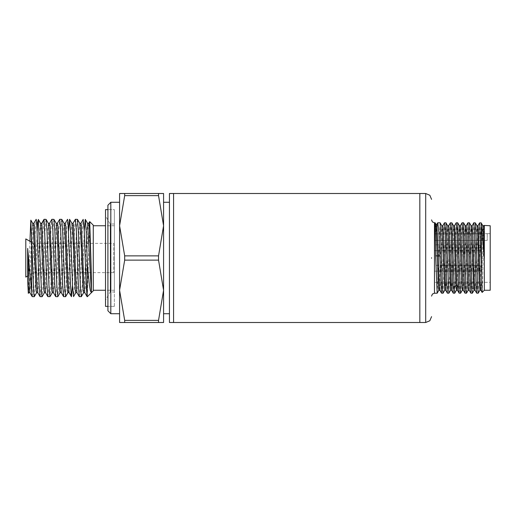 <?xml version="1.0" encoding="UTF-8"?>
<svg xmlns="http://www.w3.org/2000/svg" width="516" height="516" viewBox="0 0 516 516"><rect width="100%" height="100%" fill="white"/><g stroke="black" fill="none" stroke-linecap="round" stroke-linejoin="round"><path stroke-width="0.39" stroke-dasharray="2.58 1.94" d="M173.563 258L173.563 322.5L173.563 258M169.461 322.5L169.461 193.5M163.598 258L163.598 193.5L158.515 193.5L158.515 195.603L163.598 225.75L158.515 255.897L158.515 260.103L163.598 290.25L163.598 202.298L163.598 258M158.515 255.897L124.698 255.897L124.698 260.103L158.515 260.103M119.615 258L119.615 313.702L119.615 258M110.824 313.702L110.824 202.298M107.889 310.774L107.889 205.226M114.339 258L114.339 209.625L114.339 258M93.235 225.163L93.235 290.837M87.365 296.7L89.674 221.667M37.191 230.813L35.275 284.58L34.327 296.635M32.282 296.7L33.263 285.367L35.185 231.407L36.133 219.358M87.159 296.694L87.372 296.152M79.322 296.7L80.296 285.367L82.212 231.684L83.147 219.41M84.224 230.813L82.315 284.413L81.38 296.61M72.466 285.187L74.375 231.684L75.304 219.41M77.374 219.3L76.394 230.633L74.478 284.387L73.543 296.603M63.642 296.7L64.616 285.367L66.545 231.413L67.486 219.365M68.544 230.813L65.693 296.623M55.799 296.7L56.779 285.367L58.708 231.407L59.65 219.358M61.694 219.3L60.714 230.633L58.792 284.587L57.844 296.635M47.962 296.7L48.943 285.367L50.865 231.413L51.813 219.365M53.858 219.3L52.877 230.633L50.949 284.593L50.007 296.642M40.119 296.7L41.099 285.367L43.028 231.407L43.97 219.358M46.014 219.3L45.034 230.633L43.112 284.587L42.164 296.635M25.8 277.06L25.8 238.94M29.947 241.333L28.386 293.333M33.424 258L33.424 243.339L33.424 258M113.752 243.339L113.752 258L113.752 243.339L33.424 243.339L31.663 242.327M169.461 258L169.461 202.298L169.461 258M163.598 322.5L163.598 290.25L158.515 320.397L158.515 322.5L163.598 322.5M158.515 320.397L124.698 320.397L119.615 290.25L119.615 322.5L158.515 322.5M158.515 193.5L119.615 193.5L119.615 225.75L124.698 195.603L158.515 195.603M124.698 255.897L119.615 225.75L119.615 290.25L124.698 260.103M124.698 322.5L124.698 320.397M124.698 193.5L124.698 195.603M107.889 258L107.889 306.375L107.889 258M88.765 223.318L87.726 234.625L85.804 282.916L84.766 292.624M80.928 223.312L79.89 234.619L77.968 282.878L76.923 292.611M73.085 223.318L72.117 233.245L69.086 292.624M67.925 292.695L70.937 232.168L71.924 223.389M75.768 292.682L76.807 281.31L78.729 233.058L79.767 223.376M83.605 292.688L84.643 281.401L86.565 233.135L87.604 223.383M65.248 223.305L64.21 234.645L62.288 282.903L61.249 292.624M57.405 223.305L56.367 234.638L54.444 282.916L53.406 292.624M49.568 223.312L48.53 234.645L46.608 282.903L45.569 292.624M64.087 223.376L63.049 233.09L61.127 281.355L60.088 292.695M56.244 223.376L55.206 233.09L53.29 281.362L52.251 292.695M48.407 223.376L47.369 233.09L45.447 281.355L44.408 292.695M41.725 223.305L40.687 234.632L38.765 282.903L37.726 292.624M33.888 223.305L32.85 234.632L30.928 282.903L29.889 292.624M40.551 223.364L39.532 232.929L37.61 281.285L36.578 292.688M32.721 223.376L31.573 235.444M31.276 242.101L30.051 274.944L28.722 292.688M113.752 258L113.752 272.661L113.752 258M419.837 258L419.837 322.5L419.837 258M431.563 257.742L431.563 258.258M476.745 293.178L479.609 222.906M481.138 222.815L478.248 293.146M435.085 222.815L434.84 230.845L436.73 230.845L437.658 222.918M440.09 222.815L437.2 293.146M441.561 293.185L444.45 222.854M445.947 222.815L443.07 293.14M447.424 293.185L450.32 222.854M451.81 222.815L448.926 293.14M453.3 293.185L456.183 222.86M457.673 222.815L454.783 293.146M459.163 293.185L462.046 222.86M463.549 222.815L460.653 293.146M465.019 293.185L467.902 222.854M469.405 222.815L466.522 293.146M470.876 293.185L473.746 222.906M475.275 222.822L472.379 293.14M484.337 290.25L484.337 225.75M482.176 292.411L484.002 225.447M490.2 225.75L490.2 290.25M434.498 282.336L434.498 233.845L487.265 233.664L434.498 233.845L434.498 282.336L490.2 282.336M487.265 233.664L490.2 233.664M434.498 268.262L434.498 265.327L478.474 265.327L478.474 271.19L478.474 265.327L478.474 268.262L478.474 265.327L434.498 265.327L434.498 271.19L478.474 271.19L434.498 271.19L434.498 265.327L434.498 268.262M434.498 247.738L434.498 244.81L478.474 244.81L478.474 250.673L478.474 244.81L478.474 247.738L478.474 244.81L434.498 244.81L434.498 250.673L478.474 250.673L434.498 250.673L434.498 247.738M438.852 290.244L439.619 279.962L441.064 234.922L441.831 225.789M444.766 290.205L446.927 234.883L447.701 225.802M450.629 290.192L452.79 234.928L453.558 225.808M436.858 224.292L436.291 231.432L436.73 230.845M436.291 231.432L435.278 231.432L434.84 230.845M435.278 231.432L435.936 224.292M439.819 290.205L440.587 281.104L442.031 236.057L442.799 225.75M445.689 290.205L446.456 281.046L447.894 236.044L448.662 225.763M451.545 290.192L452.313 281.078L453.757 236.102L454.525 225.763M456.447 290.231L457.215 279.917L458.653 234.941L459.421 225.802M462.304 290.244L463.078 279.969L464.516 234.941L465.284 225.789M468.173 290.25L468.941 279.911L470.386 234.883L471.153 225.802M474.036 290.237L476.352 232.523L477.016 225.789M457.408 290.192L458.176 281.091L459.621 236.109L460.388 225.763M463.271 290.205L464.039 281.117L466.206 225.789M469.141 290.205L469.908 281.046L472.069 225.802M475.004 290.192L475.52 286.257L477.939 225.795M479.945 290.211L482.112 234.909L482.879 225.789M480.867 290.205L481.628 281.259L483.086 235.889L483.847 225.75M434.498 240.411L434.498 233.845L434.498 240.411L487.265 240.411L434.498 240.411M487.265 233.845L487.265 240.411L487.265 233.845M114.339 292.011L114.339 223.989L114.339 292.011L110.237 292.011L110.237 223.989L110.237 292.011L105.548 300.131L105.548 215.869L105.548 300.131M114.339 223.989L110.237 223.989L105.548 215.869M114.339 306.375L114.339 209.625L107.889 209.625L114.339 209.625L114.339 306.375L107.889 306.375L114.339 306.375M105.548 306.375L105.548 209.625M71.756 295.758L69.441 291.843L68.886 291.843M67.802 292.52L65.887 295.758M425.7 193.5L425.7 322.5M434.498 293.185L434.498 222.815M472.811 288.831L474.501 286.257L475.52 286.257L477.216 288.831M481.402 268.262L478.474 268.262L481.402 268.262L478.474 268.262L481.402 268.262L480.564 270.32L478.474 271.19L480.564 270.32L481.402 268.262L480.564 266.204L478.474 265.327L480.564 266.204L481.402 268.262M481.402 247.738L478.474 247.738L481.402 247.738L478.474 247.738L481.402 247.738L480.564 249.796L478.474 250.673L480.564 249.796L481.402 247.738L480.564 245.68L478.474 244.81L480.564 245.68L481.402 247.738M114.339 290.25L105.548 290.25M114.339 225.75L105.548 225.75M113.752 272.661L33.424 272.661L27.658 275.989"/><path stroke-width="0.77" d="M425.7 193.5L425.7 322.5L419.837 322.5L419.837 193.5L419.837 322.5L173.563 322.5L173.563 193.5L173.563 322.5L169.461 322.5L169.461 193.5L425.7 193.5L429.847 195.216L431.563 199.363M158.515 195.603L163.598 225.75L163.598 193.5L158.515 193.5L158.515 195.603L124.698 195.603L119.615 225.75L119.615 290.25L124.698 320.397L158.515 320.397L158.515 322.5L163.598 322.5L163.598 290.25L158.515 320.397M158.515 260.103L124.698 260.103L124.698 255.897L158.515 255.897L158.515 260.103L163.598 290.25L163.598 225.75L158.515 255.897M124.698 195.603L124.698 193.5L119.615 193.5L119.615 225.75L124.698 255.897M119.615 202.298L110.824 202.298L110.824 313.702L119.615 313.702M110.824 202.298L107.889 205.226L107.889 310.774L110.824 313.702M87.365 296.7L93.235 290.837L93.235 225.163L89.719 221.654L91.377 275.286L91.377 292.63L90.371 290.914L89.371 285.18L87.365 263.986L87.159 296.7L84.766 292.624L83.805 281.343L81.405 225.873L80.928 223.312L79.728 223.312M36.61 292.688L34.256 296.7L33.766 293.752L30.863 220.158L29.947 241.333M28.761 292.688L28.335 293.372L27.651 280.614L27.658 248.377L31.663 292.062L31.663 239.198M31.663 292.062L32.211 296.642L34.256 296.7M87.365 263.986L86.23 231.394L85.282 219.358L84.224 230.813M83.147 219.41L84.218 230.633L86.14 284.568L87.088 296.635M81.296 296.7L80.315 285.367L78.387 231.42L77.445 219.365L75.401 219.3L76.381 230.633L78.303 284.574L79.251 296.635L81.38 296.61M73.543 296.603L72.472 285.367L70.55 231.413L69.531 219.3L68.544 230.813M65.209 223.305L67.557 219.3L68.047 222.248L70.466 284.593L71.479 296.7L72.466 285.187M65.616 296.7L64.635 285.367L62.713 231.413L61.765 219.358L59.721 219.3L60.701 230.633L62.623 284.593L63.571 296.642L65.687 296.642L67.97 292.695M57.773 296.7L56.799 285.367L54.87 231.407L53.922 219.358L51.877 219.3L52.858 230.633L54.786 284.593L55.728 296.642L57.773 296.7L60.127 292.695M49.936 296.7L48.956 285.367L47.033 231.413L46.085 219.358L44.041 219.3L46.943 284.593L47.891 296.642L50.007 296.642L52.29 292.695M44.447 292.695L42.099 296.7L41.609 293.752L38.313 219.539L37.681 222.293L37.191 230.813M33.85 223.305L36.197 219.3L36.688 222.248L39.106 284.587L40.048 296.642L42.099 296.7M57.366 223.305L59.721 219.3M49.53 223.312L51.877 219.3M41.686 223.305L44.041 219.3M31.663 242.327L25.8 238.94L25.8 277.06L27.658 275.989M158.515 322.5L119.615 322.5L119.615 290.25L124.698 260.103M124.698 193.5L158.515 193.5M124.698 322.5L124.698 320.397M91.377 275.286L89.416 227.924L88.765 223.318L87.565 223.318M79.251 296.635L76.923 292.611L75.968 281.323L73.562 225.84L73.085 223.318L71.885 223.318M69.634 219.423L71.924 223.389L72.885 234.664L75.291 290.166L75.768 292.682L76.961 292.682M77.445 219.365L79.767 223.376L80.728 234.645L83.128 290.127L83.605 292.688L84.805 292.695M85.308 219.416L87.604 223.383L91.377 292.63M71.408 296.642L69.086 292.624L68.125 281.362L65.726 225.847L65.248 223.305L64.049 223.305M63.571 296.642L61.249 292.624L60.288 281.362L57.889 225.847L57.405 223.305L56.205 223.305M55.728 296.642L53.406 292.624L52.445 281.362L50.046 225.847L49.568 223.312L48.369 223.312M47.891 296.642L45.569 292.624L44.64 282.059L41.867 223.518L40.519 223.305M69.125 292.695L67.925 292.695L67.448 290.153L65.048 234.638L64.087 223.376L61.765 219.365M61.288 292.695L60.088 292.695L59.611 290.153L57.205 234.638L56.244 223.376L53.928 219.358M53.445 292.695L52.251 292.695L51.768 290.153L49.368 234.638L48.407 223.376L46.085 219.365M45.608 292.695L44.408 292.695L43.937 290.237L40.551 223.364M40.048 296.635L37.726 292.624L36.771 281.355L34.366 225.84L33.888 223.305L32.682 223.305M32.198 296.616L29.889 292.624L28.773 277.982L27.658 248.377M37.765 292.688L36.572 292.695L36.107 290.385L33.624 233.561L32.721 223.376L30.857 220.158M31.573 235.444L31.276 242.101M29.928 292.688L28.722 292.688L27.651 280.614M431.563 257.742L431.563 258.258M479.609 222.906L481.183 222.854L482.879 225.789L483.589 235.78L484.337 259.355L481.402 224.234L481.402 267.888L482.144 292.411L484.337 290.25L490.2 290.25L490.2 225.75L484.034 225.447M475.32 222.854L477.016 225.789L477.739 236.07L479.177 281.085L479.925 290.25L478.209 293.178L477.474 282.878L476.029 233.696L475.32 222.854L473.811 222.815L474.539 233.122L475.984 282.304L476.7 293.146L478.209 293.185M438.877 290.244L437.162 293.185L434.498 293.185L434.498 222.815L435.085 222.815L435.936 224.292L438.471 287.56L438.852 290.244L439.838 290.244M437.162 293.185L435.633 255.794L438.342 255.975L436.884 224.254L437.774 222.815L440.09 222.815L441.831 225.789L444.721 290.244L443.025 293.185L442.657 290.579L440.135 222.854M435.633 255.794L435.091 222.822M442.773 225.75L444.489 222.815L445.947 222.815L447.701 225.802L450.584 290.237L448.881 293.185L445.998 222.86M437.774 222.815L438.903 232.335L441.515 293.14L443.025 293.185M448.643 225.763L450.32 222.854L451.855 222.854L454.222 287.702L455.912 285.225L456.447 290.231L457.434 290.231M444.489 222.815L445.218 232.851L446.669 282.071L447.385 293.146L448.881 293.185M454.499 225.763L456.228 222.815L457.673 222.815L459.421 225.802L461.949 287.831L462.304 290.244L463.297 290.244M456.467 290.231L454.744 293.185L454.222 287.702M450.365 222.815L451.081 232.832L452.526 282.026L453.254 293.146L454.744 293.185M460.362 225.763L462.091 222.815L463.549 222.815L465.284 225.789L467.812 287.876L468.173 290.25L469.16 290.25M462.33 290.244L460.614 293.185L460.246 290.579L457.718 222.854M456.228 222.815L456.828 229.846L458.627 287.702L459.117 293.146L460.614 293.185M467.947 222.815L470.837 293.146L469.141 290.205L466.974 234.915L466.232 225.75L467.902 222.854L469.405 222.815L471.153 225.802L473.675 287.889L474.036 290.237L475.023 290.237M468.199 290.25L466.477 293.185L466.109 290.579L463.587 222.854M462.091 222.815L462.813 232.826L464.252 281.988L464.974 293.14L466.477 293.185M474.062 290.237L472.333 293.185L471.985 290.585L469.45 222.86M470.837 293.146L472.333 293.185M483.821 225.75L484.337 230.084M484.337 225.75L484.337 290.25M479.674 222.822L481.409 267.888M481.402 224.234L481.183 222.854M451.861 222.867L453.558 225.808L454.151 232.961L455.912 285.225L456.931 285.225L457.408 290.192L459.117 293.146M441.515 293.14L439.819 290.205L439.077 279.466L438.342 255.975L440.038 255.794M441.806 225.75L442.799 225.75L443.16 228.149L445.689 290.205L447.385 293.146M447.675 225.763L448.662 225.763L449.023 228.156L451.545 290.192L453.254 293.146M453.538 225.763L454.525 225.763L455.125 232.206L456.931 285.225L458.627 287.702M459.401 225.763L460.388 225.763L460.749 228.111L463.271 290.205L464.974 293.14M473.772 222.854L472.121 225.756L472.837 234.954L474.281 279.943L475.004 290.192L476.674 293.088M476.99 225.75L477.984 225.75L478.371 228.498L480.196 281.136L480.867 290.205L482.144 292.411M482.853 225.75L483.847 225.75L484.337 230.142M107.889 209.625L105.548 209.625L105.548 306.375L107.889 306.375M68.886 291.843L68.202 291.843L67.802 292.52M44.176 219.539L41.867 223.518L40.622 223.518L38.313 219.539M169.461 313.702L163.598 313.702M105.548 290.25L93.235 290.25M169.461 202.298L163.598 202.298M105.548 225.75L93.235 225.75M75.336 219.358L73.046 223.318M83.173 219.358L80.889 223.312M89.681 221.674L88.726 223.318M73.524 296.635L75.807 292.682M83.644 292.695L81.36 296.642M38.281 219.435L40.564 223.383M434.498 293.185L432.421 294.043L431.563 296.113M425.7 322.5L429.847 320.784L431.563 316.637M434.498 222.815L432.421 221.957L431.563 219.887M445.708 290.244L444.721 290.244M451.571 290.237L450.584 290.237M436.904 224.254L435.917 224.254M466.251 225.75L465.264 225.75M472.121 225.756L471.127 225.756M479.899 290.25L480.893 290.25M479.635 222.86L477.964 225.75"/></g></svg>
